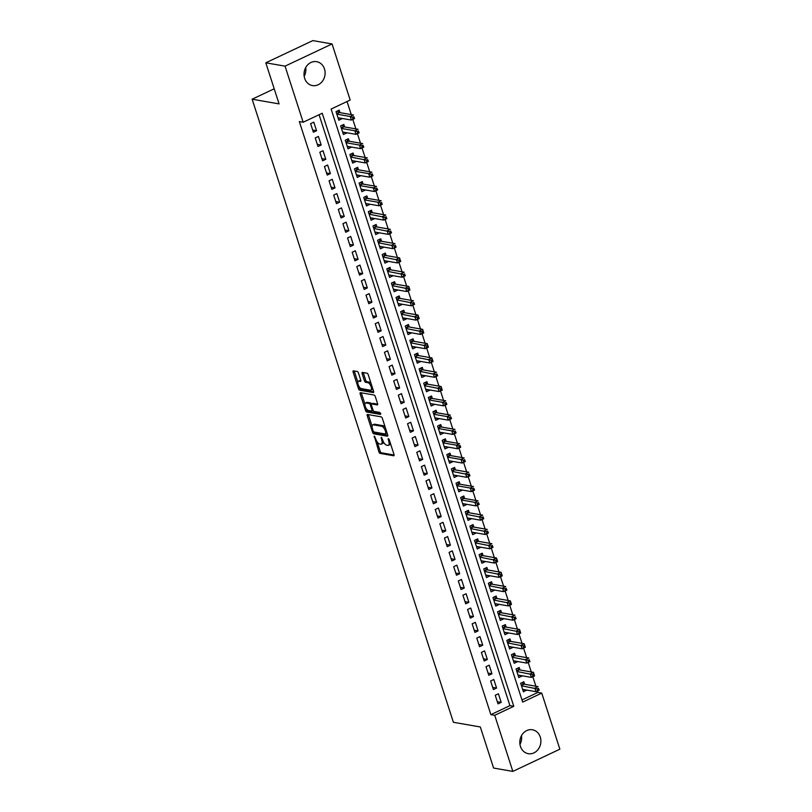 <?xml version="1.0" encoding="UTF-8"?>
<svg xmlns="http://www.w3.org/2000/svg" width="812" height="812" viewBox="0 0 812 812"><rect width="100%" height="100%" fill="white"/><g stroke="black" fill="none" stroke-linecap="round" stroke-linejoin="round"><path stroke-width="1.22" d="M374.291 436.074L378.889 451.868A1.522 0.66 -115.3 0 0 380.097 453.4L393.698 455.765A1.522 0.66 -115.3 0 0 393.901 455.735A1.522 0.66 -115.3 0 0 394.003 454.487L389.192 439.586L388.207 438.531L388.755 441.332A4.882 2.101 -115.3 0 1 388.42 445.331A4.882 2.101 -115.3 0 1 387.791 445.402L386.654 445.199A4.882 2.101 -115.3 0 1 382.787 440.297L381.315 437.292L381.731 440.114A4.882 2.101 -115.3 0 1 381.396 444.103A4.882 2.101 -115.3 0 1 380.757 444.174L379.63 443.981A4.882 2.101 -115.3 0 1 375.763 439.069L374.291 436.074M305.698 67.579A12.139 10.495 -80.1 0 1 304.175 76.328M324.475 68.949A12.139 10.495 -80.1 0 1 322.557 81.048A12.139 10.495 -80.1 0 1 312.478 85.585A12.139 10.495 -80.1 0 1 304.652 78.307A12.139 10.495 -80.1 0 1 306.571 66.198A12.139 10.495 -80.1 0 1 316.639 61.671A12.139 10.495 -80.1 0 1 324.475 68.949M521.487 735.672A12.139 10.495 -80.1 0 1 519.964 744.421M540.264 737.042A12.139 10.495 -80.1 0 1 538.346 749.141A12.139 10.495 -80.1 0 1 528.267 753.678A12.139 10.495 -80.1 0 1 520.441 746.401A12.139 10.495 -80.1 0 1 522.349 734.292A12.139 10.495 -80.1 0 1 532.428 729.765A12.139 10.495 -80.1 0 1 540.264 737.042M358.457 373.043A1.522 0.66 -115.3 0 0 357.25 371.51L353.433 370.851A1.522 0.66 -115.3 0 0 353.24 370.871A1.522 0.66 -115.3 0 0 353.139 372.119L358.478 388.674A1.522 0.66 -115.3 0 0 359.686 390.207L373.287 392.572A1.522 0.66 -115.3 0 0 373.49 392.551A1.522 0.66 -115.3 0 0 373.591 391.293L368.242 374.748A1.522 0.66 -115.3 0 0 367.034 373.215L362.426 372.414A1.522 0.66 -115.3 0 0 362.233 372.434A1.522 0.66 -115.3 0 0 362.122 373.682L364.415 380.767A1.522 0.66 -115.3 0 0 365.623 382.3L367.907 382.696A4.08 1.756 -115.3 0 1 370.942 386.248A4.08 1.756 -115.3 0 1 370.861 390.146A4.08 1.756 -115.3 0 1 370.333 390.196L361.381 388.643A4.08 1.756 -115.3 0 1 358.346 385.091A4.08 1.756 -115.3 0 1 358.427 381.193A4.08 1.756 -115.3 0 1 358.955 381.143L360.447 381.396A1.522 0.66 -115.3 0 0 360.65 381.376A1.522 0.66 -115.3 0 0 360.751 380.128L358.457 373.043M512.839 771.4L493.594 768.05L480.328 726.973L453.39 722.284L252.136 99.206L279.084 103.895L265.808 62.808L285.053 66.148L332.067 43.949L350.185 100.038L331.123 109.041L522.684 702.106L541.746 693.103L559.864 749.192L512.839 771.4L494.721 715.311L513.783 706.308L322.232 113.244L303.17 122.236L285.053 66.148M303.17 122.236L299.323 121.577L490.874 714.641L494.721 715.311M367.531 414.475A1.522 0.66 -115.3 0 0 367.328 414.496A1.522 0.66 -115.3 0 0 367.227 415.744L372.576 432.299A1.522 0.66 -115.3 0 0 373.784 433.831L387.375 436.196A1.522 0.66 -115.3 0 0 387.578 436.176A1.522 0.66 -115.3 0 0 387.679 434.917L382.34 418.373A1.522 0.66 -115.3 0 0 381.122 416.84L367.531 414.475M365.532 410.486L360.183 393.932A1.522 0.66 -115.3 0 1 360.284 392.683A1.522 0.66 -115.3 0 1 360.487 392.663L374.078 395.028A1.522 0.66 -115.3 0 1 375.286 396.56L377.58 403.645A1.522 0.66 -115.3 0 1 377.478 404.894A1.522 0.66 -115.3 0 1 377.275 404.914L371.764 403.95A1.522 0.66 -115.3 0 0 371.561 403.98A1.522 0.66 -115.3 0 0 371.46 405.229L372.972 409.928A1.522 0.66 -115.3 0 0 374.19 411.461L379.925 412.455L380.564 414.424L366.74 412.019A1.522 0.66 -115.3 0 1 365.532 410.486L366.801 409.887L366.456 408.812M341.862 118.4L338.096 118.044M340.005 112.655L339.203 110.148L336.026 111.65L338.797 120.227L341.974 118.725M346.48 132.691L342.705 132.336M344.623 126.936L343.821 124.439L340.644 125.941L343.415 134.518L346.592 133.016M351.099 146.982L347.323 146.627M349.241 141.227L348.429 138.73L345.252 140.232L348.023 148.809L351.2 147.307M355.717 161.273L351.941 160.918M353.859 155.518L353.047 153.021L349.87 154.524L352.641 163.1L355.818 161.598M360.325 175.565L356.559 175.209M358.478 169.809L357.666 167.313L354.489 168.815L357.26 177.392L360.437 175.889M364.943 189.856L361.167 189.5M363.086 184.101L362.284 181.604L359.107 183.106L361.878 191.683L365.055 190.181M369.561 204.147L365.786 203.792M367.704 198.392L366.892 195.895L363.715 197.397L366.486 205.964L369.663 204.472M374.18 218.428L370.404 218.083M372.322 212.683L371.51 210.186L368.333 211.688L371.104 220.255L374.281 218.763M378.788 232.719L375.022 232.374M376.941 226.974L376.129 224.477L372.952 225.98L375.723 234.546L378.899 233.054M383.406 247.01L379.63 246.665M381.549 241.265L380.747 238.769L377.57 240.271L380.341 248.837L383.518 247.345M388.024 261.302L384.249 260.957M386.167 255.557L385.365 253.06L382.188 254.562L384.949 263.129L388.126 261.637M392.643 275.593L388.867 275.248M390.785 269.848L389.973 267.351L386.796 268.843L389.567 277.42L392.744 275.918M397.251 289.884L393.485 289.539M395.403 284.139L394.591 281.642L391.414 283.134L394.185 291.711L397.362 290.209M401.869 304.175L398.093 303.83M400.012 298.43L399.21 295.933L396.033 297.425L398.804 306.002L401.981 304.5M406.487 318.466L402.711 318.121M404.63 312.721L403.828 310.225L400.651 311.717L403.412 320.293L406.589 318.791M411.105 332.758L407.33 332.412M409.248 327.013L408.436 324.516L405.259 326.008L408.03 334.585L411.207 333.082M415.724 347.049L411.948 346.704M413.866 341.304L413.054 338.797L409.877 340.299L412.648 348.876L415.825 347.374M420.332 361.34L416.556 360.995M418.474 355.595L417.672 353.088L414.496 354.59L417.267 363.167L420.443 361.665M424.95 375.631L421.174 375.286M423.093 369.886L422.291 367.379L419.114 368.881L421.875 377.458L425.052 375.956M429.568 389.922L425.792 389.577M427.711 384.177L426.899 381.67L423.722 383.173L426.493 391.749L429.67 390.247M434.187 404.214L430.411 403.868M432.329 398.469L431.517 395.962L428.34 397.464L431.111 406.041L434.288 404.538M438.795 418.505L435.019 418.16M436.937 412.76L436.135 410.253L432.958 411.755L435.729 420.332L438.906 418.83M443.413 432.796L439.637 432.451M441.555 427.051L440.754 424.544L437.577 426.046L440.337 434.623L443.514 433.121M448.031 447.087L444.255 446.742M446.174 441.342L445.362 438.835L442.185 440.337L444.956 448.914L448.133 447.412M452.649 461.378L448.874 461.023M450.792 455.633L449.98 453.126L446.803 454.629L449.574 463.205L452.751 461.703M457.257 475.67L453.492 475.314M455.4 469.925L454.598 467.418L451.421 468.92L454.192 477.497L457.369 475.994M461.876 489.961L458.1 489.606M460.018 484.206L459.216 481.709L456.039 483.211L458.8 491.788L461.977 490.286M466.494 504.252L462.718 503.897M464.637 498.497L463.825 496L460.648 497.502L463.419 506.079L466.595 504.577M471.112 518.543L467.336 518.188M469.255 512.788L468.443 510.291L465.266 511.793L468.037 520.37L471.214 518.868M475.72 532.834L471.955 532.479M473.863 527.079L473.061 524.582L469.884 526.085L472.655 534.661L475.832 533.159M480.339 547.126L476.563 546.77M478.481 541.371L477.679 538.874L474.502 540.376L477.273 548.953L480.45 547.45M484.957 561.417L481.181 561.062M483.099 555.662L482.287 553.165L479.11 554.667L481.881 563.234L485.058 561.742M489.575 575.698L485.799 575.353M487.718 569.953L486.906 567.456L483.729 568.958L486.5 577.525L489.677 576.033M494.183 589.989L490.418 589.644M492.336 584.244L491.524 581.747L488.347 583.249L491.118 591.816L494.295 590.324M498.801 604.28L495.026 603.935M496.944 598.535L496.142 596.038L492.965 597.541L495.736 606.107L498.913 604.615M503.42 618.571L499.644 618.226M501.562 612.827L500.75 610.33L497.573 611.832L500.344 620.398L503.521 618.896M508.038 632.863L504.262 632.518M506.18 627.118L505.368 624.621L502.192 626.113L504.962 634.69L508.139 633.187M512.646 647.154L508.88 646.809M510.799 641.409L509.987 638.912L506.81 640.404L509.581 648.981L512.758 647.479M517.264 661.445L513.488 661.1M515.407 655.7L514.605 653.203L511.428 654.695L514.199 663.272L517.376 661.77M521.883 675.736L518.107 675.391M520.025 669.991L519.223 667.494L516.046 668.986L518.807 677.563L521.984 676.061M495.239 695.285L498.01 703.862L501.187 702.36L498.416 693.783L495.239 695.285M490.631 680.994L493.391 689.571L496.568 688.068L493.808 679.492L490.631 680.994M486.012 666.703L488.783 675.279L491.96 673.777L489.189 665.201L486.012 666.703M481.394 652.412L484.165 660.988L487.342 659.486L484.571 650.909L481.394 652.412M476.776 638.12L479.547 646.697L482.724 645.195L479.953 636.618L476.776 638.12M472.158 623.829L474.929 632.406L478.106 630.904L475.335 622.327L472.158 623.829M467.55 609.538L470.321 618.115L473.497 616.612L470.727 608.036L467.55 609.538M462.931 595.247L465.702 603.823L468.879 602.321L466.108 593.745L462.931 595.247M458.313 580.956L461.084 589.532L464.261 588.03L461.49 579.453L458.313 580.956M453.695 566.664L456.466 575.241L459.643 573.739L456.872 565.162L453.695 566.664M449.087 552.373L451.858 560.95L455.035 559.448L452.264 550.871L449.087 552.373M444.468 538.082L447.239 546.659L450.416 545.156L447.645 536.58L444.468 538.082M439.85 523.791L442.621 532.367L445.798 530.865L443.027 522.299L439.85 523.791M435.232 509.5L438.003 518.076L441.18 516.574L438.409 508.007L435.232 509.5M430.624 495.208L433.395 503.785L436.572 502.283L433.801 493.716L430.624 495.208M426.006 480.917L428.777 489.494L431.954 487.992L429.183 479.425L426.006 480.917M421.387 466.626L424.158 475.203L427.335 473.7L424.564 465.134L421.387 466.626M416.769 452.345L419.54 460.911L422.717 459.409L419.946 450.843L416.769 452.345M412.161 438.054L414.922 446.62L418.099 445.128L415.338 436.551L412.161 438.054M407.543 423.762L410.314 432.329L413.491 430.837L410.72 422.26L407.543 423.762M402.925 409.471L405.695 418.038L408.872 416.546L406.101 407.969L402.925 409.471M398.306 395.18L401.077 403.747L404.254 402.255L401.483 393.678L398.306 395.18M393.698 380.889L396.459 389.455L399.636 387.963L396.875 379.387L393.698 380.889M389.08 366.598L391.851 375.174L395.028 373.672L392.257 365.095L389.08 366.598M384.462 352.306L387.233 360.883L390.41 359.381L387.639 350.804L384.462 352.306M379.843 338.015L382.614 346.592L385.791 345.09L383.02 336.513L379.843 338.015M375.235 323.724L377.996 332.301L381.173 330.799L378.412 322.222L375.235 323.724M370.617 309.433L373.388 318.01L376.565 316.507L373.794 307.931L370.617 309.433M365.999 295.142L368.77 303.718L371.947 302.216L369.176 293.639L365.999 295.142M361.381 280.85L364.152 289.427L367.328 287.925L364.558 279.348L361.381 280.85M356.772 266.559L359.533 275.136L362.71 273.634L359.949 265.057L356.772 266.559M352.154 252.268L354.925 260.845L358.102 259.343L355.331 250.766L352.154 252.268M347.536 237.977L350.307 246.554L353.484 245.051L350.713 236.475L347.536 237.977M342.918 223.686L345.689 232.262L348.866 230.76L346.095 222.183L342.918 223.686M338.299 209.394L341.07 217.971L344.247 216.469L341.476 207.892L338.299 209.394M333.691 195.103L336.462 203.68L339.639 202.178L336.868 193.601L333.691 195.103M329.073 180.812L331.844 189.389L335.021 187.887L332.25 179.31L329.073 180.812M324.455 166.521L327.226 175.098L330.403 173.595L327.632 165.029L324.455 166.521M319.837 152.23L322.608 160.806L325.785 159.304L323.014 150.738L319.837 152.23M315.229 137.939L317.999 146.515L321.176 145.013L318.405 136.446L315.229 137.939M490.874 714.641L509.936 705.638L319.075 114.725M316.558 130.722L313.787 122.155L310.61 123.647L313.381 132.224L316.558 130.722L312.681 130.052M521.984 699.944L537.889 692.433L537.432 691.012M535.89 686.241L532.814 676.721M531.271 671.95L528.206 662.43M526.663 657.659L523.588 648.138M522.045 643.368L518.969 633.847M517.427 629.077L514.351 619.556M512.808 614.785L509.743 605.265M508.2 600.494L505.125 590.974M503.582 586.203L500.507 576.682M498.964 571.912L495.888 562.391M494.346 557.621L491.28 548.1M489.737 543.329L486.662 533.809M485.119 529.038L482.044 519.518M480.501 514.747L477.426 505.226M475.883 500.456L472.817 490.935M471.275 486.165L468.199 476.644M466.656 471.873L463.581 462.363M462.038 457.582L458.963 448.072M457.42 443.291L454.344 433.781M452.812 429L449.736 419.489M448.194 414.709L445.118 405.198M443.575 400.417L440.5 390.907M438.957 386.126L435.882 376.616M434.349 371.835L431.273 362.325M429.731 357.554L426.655 348.033M425.112 343.263L422.037 333.742M420.494 328.972L417.419 319.451M415.886 314.68L412.811 305.16M411.268 300.389L408.192 290.869M406.65 286.098L403.574 276.577M402.031 271.807L398.956 262.286M397.413 257.516L394.348 247.995M392.805 243.224L389.73 233.704M388.187 228.933L385.111 219.413M383.568 214.642L380.493 205.121M378.95 200.351L375.885 190.83M374.342 186.06L371.267 176.539M369.724 171.768L366.648 162.248M365.106 157.477L362.03 147.957M360.487 143.186L357.422 133.665M355.879 128.895L352.804 119.384M351.261 114.604L347.039 101.52M524.643 684.283L523.831 681.786L520.654 683.278L523.425 691.854L526.501 690.027M274.202 88.792L252.136 99.206M265.808 62.808L312.823 40.6L332.067 43.949M537.889 692.433L541.746 693.103M509.936 705.638L513.783 706.308M526.602 690.352L522.725 689.682M501.187 702.36L497.309 701.68M496.568 688.068L492.691 687.388M491.96 673.777L488.073 673.097M487.342 659.486L483.465 658.806M482.724 645.195L478.847 644.525M478.106 630.904L474.228 630.234M473.497 616.612L469.61 615.943M468.879 602.321L465.002 601.651M464.261 588.03L460.384 587.36M459.643 573.739L455.765 573.069M455.035 559.448L451.147 558.778M450.416 545.156L446.539 544.487M445.798 530.865L441.921 530.195M441.18 516.574L437.303 515.904M436.572 502.283L432.684 501.613M431.954 487.992L428.076 487.322M427.335 473.7L423.458 473.031M422.717 459.409L418.84 458.739M418.099 445.128L414.221 444.448M413.491 430.837L409.613 430.157M408.872 416.546L404.995 415.866M404.254 402.255L400.377 401.575M399.636 387.963L395.759 387.283M395.028 373.672L391.14 372.992M390.41 359.381L386.532 358.701M385.791 345.09L381.914 344.41M381.173 330.799L377.296 330.119M376.565 316.507L372.678 315.827M371.947 302.216L368.069 301.536M367.328 287.925L363.451 287.255M362.71 273.634L358.833 272.964M358.102 259.343L354.215 258.673M353.484 245.051L349.607 244.382M348.866 230.76L344.988 230.09M344.247 216.469L340.37 215.799M339.639 202.178L335.752 201.508M335.021 187.887L331.144 187.217M330.403 173.595L326.525 172.926M325.785 159.304L321.907 158.634M321.176 145.013L317.289 144.343M381.396 444.103L382.665 443.504A4.882 2.101 -115.3 0 0 383.396 441.799M388.42 445.331L389.689 444.732A4.882 2.101 -115.3 0 0 390.41 443.362M377.133 441.88L380.168 451.259A1.522 0.66 -115.3 0 0 381.376 452.802L394.114 455.014M373.956 432.004A1.522 0.66 -115.3 0 0 375.053 433.232L387.801 435.445M368.384 414.617A1.522 0.66 -115.3 0 0 368.496 415.145L372.089 426.27M373.134 430.939L373.977 432.014L385.913 434.085L385.467 431.162A4.882 2.101 -115.3 0 0 381.599 426.249L373.439 424.838A4.882 2.101 -115.3 0 0 372.809 424.899A4.882 2.101 -115.3 0 0 372.475 428.898L373.134 430.939M385.365 427.751A4.882 2.101 -115.3 0 0 382.868 425.65L381.599 426.249M372.809 424.899L374.078 424.3A4.882 2.101 -115.3 0 1 374.718 424.229L382.868 425.65M364.923 404.061L361.452 393.333L360.183 393.932M361.34 392.805A1.522 0.66 -115.3 0 0 361.452 393.333M377.692 404.163L373.033 403.351A1.522 0.66 -115.3 0 0 372.83 403.371A1.522 0.66 -115.3 0 0 372.688 403.513M380.808 413.643L368.009 411.42L366.74 412.019M366.039 402.955A4.08 1.756 -115.3 0 0 365.501 403.016A4.08 1.756 -115.3 0 0 365.43 406.913A4.08 1.756 -115.3 0 0 368.465 410.466L371.612 411.014A1.522 0.66 -115.3 0 0 371.815 410.994A1.522 0.66 -115.3 0 0 371.916 409.745L370.404 405.046A1.522 0.66 -115.3 0 0 369.196 403.503L366.039 402.955L367.308 402.356A4.08 1.756 -115.3 0 0 366.78 402.417L365.501 403.016M371.5 404.011A1.522 0.66 -115.3 0 0 370.465 402.904L369.196 403.503M367.308 402.356L370.465 402.904M366.801 409.887A1.522 0.66 -115.3 0 0 368.009 411.42M358.427 381.193L359.696 380.595A4.08 1.756 -115.3 0 1 360.223 380.544L360.863 380.655M370.861 390.146L372.14 389.547A4.08 1.756 -115.3 0 0 372.708 388.572M371.125 383.66A4.08 1.756 -115.3 0 0 369.176 382.097L367.907 382.696M363.279 372.556A1.522 0.66 -115.3 0 0 363.4 373.084L365.684 380.168A1.522 0.66 -115.3 0 0 366.892 381.701L369.176 382.097M359.432 387.08L359.757 388.065A1.522 0.66 -115.3 0 0 360.964 389.608L373.703 391.82M354.286 370.993A1.522 0.66 -115.3 0 0 354.408 371.52L357.848 382.168M522.623 689.358L536.011 691.682L534.854 688.109L538.031 686.607L524.024 684.171A1.553 0.67 64.7 0 1 523.71 684.019L521.913 682.689M538.427 688.302L539.188 690.18L536.011 691.682L538.894 689.733L538.427 688.302L537.158 688.901L537.615 690.332M537.158 688.901L521.466 685.785M533.007 676.041L534.276 675.442L533.809 674.011L532.54 674.62L533.007 676.041L531.393 677.391L530.246 673.818L533.423 672.316L534.57 675.888L531.393 677.391L518.036 675.066M533.809 674.011L533.423 672.316L519.406 669.88A1.553 0.67 64.7 0 1 519.091 669.727L517.295 668.398M532.54 674.62L516.848 671.494M513.387 660.775L526.775 663.099L525.628 659.527L528.805 658.024L514.798 655.588A1.553 0.67 64.7 0 1 514.473 655.436L512.676 654.107M529.201 659.72L529.952 661.597L526.775 663.099L529.657 661.151L529.201 659.72L527.922 660.329L528.389 661.75M527.922 660.329L512.23 657.202M523.77 647.458L525.039 646.859L524.582 645.428L523.314 646.037L523.77 647.458L522.167 648.808L521.01 645.236L524.187 643.733L525.344 647.306L522.167 648.808L508.799 646.484M524.582 645.428L524.187 643.733L510.18 641.297A1.553 0.67 64.7 0 1 509.855 641.145L508.058 639.815M523.314 646.037L507.622 642.911M519.152 633.167L520.431 632.568L519.964 631.147L518.695 631.746L519.152 633.167L517.548 634.517L516.391 630.944L519.568 629.442L520.725 633.015L517.548 634.517L504.191 632.193M519.964 631.147L519.568 629.442L505.561 627.016A1.553 0.67 64.7 0 1 505.247 626.854L503.45 625.524M518.695 631.746L503.004 628.62M499.542 617.902L512.93 620.226L511.773 616.653L514.95 615.151L500.943 612.725A1.553 0.67 64.7 0 1 500.628 612.563L498.832 611.233M515.346 616.856L516.107 618.724L512.93 620.226L515.813 618.277L515.346 616.856L514.077 617.455L514.544 618.876M514.077 617.455L498.385 614.329M509.926 604.595L511.195 603.986L510.738 602.565L509.459 603.164L509.926 604.595L508.312 605.935L507.165 602.362L510.342 600.87L511.489 604.443L508.312 605.935L494.955 603.61M510.738 602.565L510.342 600.87L496.335 598.434A1.553 0.67 64.7 0 1 496.01 598.282L494.214 596.942M509.459 603.164L493.767 600.038M490.306 589.319L503.704 591.643L502.547 588.071L505.724 586.579L491.717 584.143A1.553 0.67 64.7 0 1 491.392 583.99L489.595 582.651M506.12 588.274L506.881 590.151L503.704 591.643L506.576 589.695L506.12 588.274L504.851 588.873L505.308 590.304M504.851 588.873L489.159 585.746M500.689 576.012L501.958 575.403L501.501 573.982L500.233 574.581L500.689 576.012L499.086 577.352L497.929 573.779L501.105 572.287L502.263 575.86L499.086 577.352L485.728 575.038M501.501 573.982L501.105 572.287L487.098 569.851A1.553 0.67 64.7 0 1 486.784 569.699L484.987 568.359M500.233 574.581L484.541 571.455M496.081 561.721L497.35 561.122L496.883 559.691L495.614 560.29L496.081 561.721L494.467 563.061L493.31 559.488L496.487 557.996L497.644 561.569L494.467 563.061L481.11 560.747M496.883 559.691L496.487 557.996L482.48 555.56A1.553 0.67 64.7 0 1 482.166 555.408L480.369 554.068M495.614 560.29L479.922 557.164M476.461 546.446L489.849 548.77L488.702 545.197L491.879 543.705L477.872 541.269A1.553 0.67 64.7 0 1 477.547 541.117L475.751 539.777M492.265 545.4L493.026 547.278L489.849 548.77L492.732 546.831L492.265 545.4L490.996 545.999L491.463 547.43M490.996 545.999L475.304 542.873M471.843 532.154L485.241 534.489L484.084 530.916L487.261 529.414L473.254 526.978A1.553 0.67 64.7 0 1 472.929 526.826L471.133 525.486M487.657 531.109L488.418 532.987L485.241 534.489L488.113 532.54L487.657 531.109L486.388 531.708L486.845 533.139M486.388 531.708L470.686 528.582M467.225 517.863L480.623 520.198L479.466 516.625L482.643 515.123L468.636 512.687A1.553 0.67 64.7 0 1 468.311 512.534L466.524 511.205M483.038 516.818L483.8 518.695L480.623 520.198L483.495 518.249L483.038 516.818L481.77 517.417L482.226 518.848M481.77 517.417L466.078 514.29M462.617 503.592L476.005 505.906L474.847 502.334L461.46 499.999M477.151 503.125L477.608 504.556L478.887 503.958L478.42 502.526L477.151 503.125L474.847 502.334L478.024 500.831L464.017 498.395A1.553 0.67 64.7 0 1 463.703 498.243L461.906 496.914M478.42 502.526L479.181 504.404L476.005 505.906L477.608 504.556M457.998 489.301L471.386 491.615L470.239 488.042L456.841 485.708M472.533 488.834L473 490.265L474.269 489.666L473.802 488.235L472.533 488.834L470.239 488.042L473.416 486.54L459.409 484.104A1.553 0.67 64.7 0 1 459.084 483.952L457.288 482.622M473.802 488.235L474.563 490.113L471.386 491.615L473 490.265M453.38 474.99L466.778 477.324L465.621 473.751L468.798 472.249L454.791 469.813A1.553 0.67 64.7 0 1 454.466 469.661L452.67 468.331M469.194 473.944L469.955 475.822L466.778 477.324L469.651 475.375L469.194 473.944L467.915 474.543L468.382 475.974M467.915 474.543L452.223 471.417M448.772 460.719L462.16 463.033L461.003 459.46L447.615 457.126M463.307 460.252L463.764 461.683L465.032 461.084L464.576 459.653L463.307 460.252L461.003 459.46L464.18 457.958L450.173 455.522A1.553 0.67 64.7 0 1 449.848 455.37L448.062 454.04M464.576 459.653L465.337 461.531L462.16 463.033L463.764 461.683M444.154 446.427L457.542 448.742L456.385 445.169L442.997 442.834M458.689 445.961L459.145 447.392L460.424 446.793L459.957 445.362L458.689 445.961L456.385 445.169L459.562 443.667L445.555 441.231A1.553 0.67 64.7 0 1 445.24 441.078L443.443 439.749M459.957 445.362L460.719 447.239L457.542 448.742L459.145 447.392M439.536 432.136L452.923 434.45L451.776 430.878L438.378 428.543M454.07 431.669L454.537 433.1L455.806 432.502L455.339 431.07L454.07 431.669L451.776 430.878L454.953 429.375L440.946 426.939A1.553 0.67 64.7 0 1 440.622 426.787L438.825 425.458M455.339 431.07L456.1 432.948L452.923 434.45L454.537 433.1M434.927 417.845L448.315 420.159L447.158 416.586L433.76 414.252M449.452 417.378L449.919 418.809L451.188 418.21L450.731 416.779L449.452 417.378L447.158 416.586L450.335 415.084L436.328 412.648A1.553 0.67 64.7 0 1 436.003 412.496L434.207 411.166M450.731 416.779L451.492 418.657L448.315 420.159L449.919 418.809M430.309 403.554L443.697 405.868L442.54 402.295L429.152 399.971M444.844 403.087L445.301 404.518L446.57 403.919L446.113 402.488L444.844 403.087L442.54 402.295L445.717 400.793L431.71 398.357A1.553 0.67 64.7 0 1 431.385 398.205L429.599 396.875M446.113 402.488L446.874 404.366L443.697 405.868L445.301 404.518M440.683 390.227L441.961 389.628L441.495 388.197L440.226 388.796L440.683 390.227L439.079 391.577L437.922 388.004L441.099 386.502L442.256 390.075L439.079 391.577L425.721 389.252M441.495 388.197L441.099 386.502L427.092 384.066A1.553 0.67 64.7 0 1 426.777 383.914L424.98 382.584M440.226 388.796L424.534 385.68M421.073 374.961L434.461 377.286L433.314 373.713L436.491 372.211L422.473 369.775A1.553 0.67 64.7 0 1 422.159 369.622L420.362 368.293M436.876 373.906L437.638 375.783L434.461 377.286L437.343 375.337L436.876 373.906L435.608 374.505L436.074 375.936M435.608 374.505L419.916 371.388M431.456 361.644L432.725 361.046L432.268 359.614L430.989 360.213L431.456 361.644L429.852 362.994L428.695 359.422L431.872 357.919L433.029 361.492L429.852 362.994L416.485 360.67M432.268 359.614L431.872 357.919L417.865 355.483A1.553 0.67 64.7 0 1 417.541 355.331L415.744 354.002M430.989 360.213L415.297 357.097M426.838 347.353L428.107 346.754L427.65 345.323L426.381 345.922L426.838 347.353L425.234 348.703L424.077 345.13L427.254 343.628L428.411 347.201L425.234 348.703L411.867 346.379M427.65 345.323L427.254 343.628L413.247 341.192A1.553 0.67 64.7 0 1 412.922 341.04L411.136 339.71M426.381 345.922L410.689 342.806M422.22 333.062L423.499 332.463L423.032 331.032L421.763 331.631L422.22 333.062L420.616 334.412L419.459 330.839L422.636 329.337L423.793 332.91L420.616 334.412L407.259 332.088M423.032 331.032L422.636 329.337L408.629 326.901A1.553 0.67 64.7 0 1 408.314 326.749L406.518 325.419M421.763 331.631L406.071 328.515M417.612 318.771L418.88 318.172L418.413 316.741L417.145 317.35L417.612 318.771L415.998 320.121L414.851 316.548L418.028 315.046L419.175 318.619L415.998 320.121L402.64 317.796M418.413 316.741L418.028 315.046L404.011 312.61A1.553 0.67 64.7 0 1 403.696 312.458L401.899 311.128M417.145 317.35L401.453 314.224M397.992 303.505L411.379 305.83L410.233 302.257L413.409 300.755L399.402 298.319A1.553 0.67 64.7 0 1 399.078 298.166L397.281 296.837M413.805 302.45L414.556 304.327L411.379 305.83L414.262 303.881L413.805 302.45L412.526 303.059L412.993 304.48M412.526 303.059L396.835 299.932M408.375 290.188L409.644 289.59L409.187 288.158L407.918 288.767L408.375 290.188L406.771 291.538L405.614 287.966L408.791 286.463L409.948 290.036L406.771 291.538L393.404 289.214M409.187 288.158L408.791 286.463L394.784 284.027A1.553 0.67 64.7 0 1 394.459 283.875L392.663 282.546M407.918 288.767L392.226 285.641M388.765 274.923L402.153 277.247L400.996 273.674L404.173 272.172L390.166 269.746A1.553 0.67 64.7 0 1 389.851 269.584L388.055 268.254M404.569 273.877L405.33 275.745L402.153 277.247L405.036 275.298L404.569 273.877L403.3 274.476L403.757 275.897M403.3 274.476L387.608 271.35M399.149 261.606L400.417 261.007L399.951 259.586L398.682 260.185L399.149 261.606L397.535 262.956L396.388 259.383L399.565 257.881L400.712 261.454L397.535 262.956L384.177 260.632M399.951 259.586L399.565 257.881L385.548 255.455A1.553 0.67 64.7 0 1 385.233 255.293L383.437 253.963M398.682 260.185L382.99 257.059M379.529 246.34L392.917 248.665L391.77 245.092L394.947 243.6L380.94 241.164A1.553 0.67 64.7 0 1 380.615 241.012L378.818 239.672M395.342 245.295L396.094 247.173L392.917 248.665L395.799 246.716L395.342 245.295L394.064 245.894L394.53 247.325M394.064 245.894L378.372 242.768M374.911 232.049L388.309 234.374L387.151 230.801L390.328 229.309L376.321 226.873A1.553 0.67 64.7 0 1 375.997 226.721L374.2 225.381M390.724 231.004L391.485 232.882L388.309 234.374L391.181 232.425L390.724 231.004L389.455 231.603L389.912 233.034M389.455 231.603L373.764 228.476M370.292 217.758L383.69 220.082L382.533 216.51L385.71 215.018L371.703 212.582A1.553 0.67 64.7 0 1 371.388 212.429L369.592 211.09M386.106 216.713L386.867 218.59L383.69 220.082L386.573 218.134L386.106 216.713L384.837 217.311L385.294 218.743M384.837 217.311L369.145 214.185M365.684 203.487L379.072 205.791L377.915 202.218L364.527 199.894M380.219 203.02L380.686 204.451L381.955 203.853L381.488 202.421L380.219 203.02L377.915 202.218L381.092 200.726L367.085 198.29A1.553 0.67 64.7 0 1 366.77 198.138L364.974 196.798M381.488 202.421L382.249 204.299L379.072 205.791L380.686 204.451M361.076 189.196L374.454 191.5L373.307 187.937L359.909 185.603M375.601 188.729L376.068 190.16L377.336 189.561L376.88 188.13L375.601 188.729L373.307 187.937L376.484 186.435L362.477 183.999A1.553 0.67 64.7 0 1 362.152 183.847L360.355 182.507M376.88 188.13L377.631 190.008L374.454 191.5L376.068 190.16M356.458 174.905L369.846 177.219L368.689 173.646L355.301 171.312M370.993 174.438L371.449 175.869L372.718 175.27L372.261 173.839L370.993 174.438L368.689 173.646L371.866 172.144L357.859 169.708A1.553 0.67 64.7 0 1 357.534 169.556L355.737 168.216M372.261 173.839L373.023 175.717L369.846 177.219L371.449 175.869M351.829 160.593L365.227 162.928L364.07 159.355L367.247 157.853L353.24 155.417A1.553 0.67 64.7 0 1 352.926 155.265L351.129 153.935M367.643 159.548L368.404 161.426L365.227 162.928L368.1 160.979L367.643 159.548L366.374 160.147L366.831 161.578M366.374 160.147L350.682 157.02M347.221 146.322L360.609 148.637L359.452 145.064L346.064 142.729M361.756 145.855L362.223 147.287L363.492 146.688L363.025 145.257L361.756 145.855L359.452 145.064L362.629 143.562L348.622 141.126A1.553 0.67 64.7 0 1 348.307 140.973L346.511 139.644M363.025 145.257L363.786 147.134L360.609 148.637L362.223 147.287M342.613 132.031L355.991 134.345L354.844 130.773L341.446 128.438M357.138 131.564L357.605 132.995L358.874 132.397L358.407 130.965L357.138 131.564L354.844 130.773L358.021 129.27L344.014 126.834A1.553 0.67 64.7 0 1 343.689 126.682L341.893 125.352M358.407 130.965L359.168 132.843L355.991 134.345L357.605 132.995M337.995 117.74L351.383 120.054L350.226 116.481L336.838 114.147M352.53 117.273L352.987 118.704L354.255 118.105L353.799 116.674L352.53 117.273L350.226 116.481L353.403 114.979L339.396 112.543A1.553 0.67 64.7 0 1 339.071 112.391L337.274 111.061M353.799 116.674L354.56 118.552L351.383 120.054L352.987 118.704M374.87 436.582L374.078 436.957M388.928 439.028L388.126 439.404M381.894 437.81L381.102 438.186M382.594 439.698L381.731 440.114M389.618 440.926L388.755 441.332M381.376 452.802L380.097 453.4M380.168 451.259L378.889 451.868M375.053 433.232L373.784 433.831M373.632 431.791L372.576 432.299M368.496 415.145L367.227 415.744M386.989 432.786L386.126 433.192M386.339 430.756L385.467 431.162M374.718 424.229L373.439 424.838M373.033 403.351L371.764 403.95M372.789 409.329L371.916 409.745M371.338 404.599L370.404 405.046M360.223 380.544L358.955 381.143M366.892 381.701L365.623 382.3M365.684 380.168L364.415 380.767M363.4 373.084L362.122 373.682M360.964 389.608L359.686 390.207M359.757 388.065L358.478 388.674M354.408 371.52L353.139 372.119M524.024 684.171L521.355 685.44M523.71 684.019L521.263 685.176M519.406 669.88L516.736 671.148M519.091 669.727L516.655 670.885M514.798 655.588L512.118 656.857M514.473 655.436L512.037 656.593M510.18 641.297L507.51 642.566M509.855 641.145L507.419 642.302M505.561 627.016L502.892 628.275M505.247 626.854L502.801 628.011M500.943 612.725L498.274 613.984M500.628 612.563L498.192 613.72M496.335 598.434L493.655 599.692M496.01 598.282L493.574 599.429M491.717 584.143L489.047 585.401M491.392 583.99L488.956 585.137M487.098 569.851L484.429 571.11M486.784 569.699L484.338 570.846M482.48 555.56L479.811 556.819M482.166 555.408L479.73 556.555M477.872 541.269L475.193 542.528M477.547 541.117L475.111 542.264M473.254 526.978L470.584 528.236M472.929 526.826L470.493 527.973M468.636 512.687L465.966 513.945M468.311 512.534L465.875 513.681M464.017 498.395L461.348 499.654M463.703 498.243L461.267 499.39M459.409 484.104L456.73 485.363M459.084 483.952L456.648 485.099M454.791 469.813L452.111 471.072M454.466 469.661L452.03 470.808M450.173 455.522L447.503 456.78M449.848 455.37L447.412 456.517M445.555 441.231L442.885 442.489M445.24 441.078L442.804 442.225M440.946 426.939L438.267 428.198M440.622 426.787L438.186 427.934M436.328 412.648L433.649 413.907M436.003 412.496L433.567 413.643M431.71 398.357L429.04 399.626M431.385 398.205L428.949 399.352M427.092 384.066L424.422 385.335M426.777 383.914L424.341 385.071M422.473 369.775L419.804 371.043M422.159 369.622L419.723 370.779M417.865 355.483L415.186 356.752M417.541 355.331L415.105 356.488M413.247 341.192L410.578 342.461M412.922 341.04L410.486 342.197M408.629 326.901L405.959 328.17M408.314 326.749L405.868 327.906M404.011 312.61L401.341 313.879M403.696 312.458L401.26 313.615M399.402 298.319L396.723 299.587M399.078 298.166L396.642 299.323M394.784 284.027L392.115 285.296M394.459 283.875L392.023 285.032M390.166 269.746L387.497 271.005M389.851 269.584L387.405 270.741M385.548 255.455L382.878 256.714M385.233 255.293L382.797 256.45M380.94 241.164L378.26 242.423M380.615 241.012L378.179 242.159M376.321 226.873L373.652 228.131M375.997 226.721L373.561 227.867M371.703 212.582L369.034 213.84M371.388 212.429L368.942 213.576M367.085 198.29L364.415 199.549M366.77 198.138L364.334 199.285M362.477 183.999L359.797 185.258M362.152 183.847L359.716 184.994M357.859 169.708L355.189 170.967M357.534 169.556L355.098 170.703M353.24 155.417L350.571 156.675M352.926 155.265L350.479 156.411M348.622 141.126L345.953 142.384M348.307 140.973L345.871 142.12M344.014 126.834L341.334 128.093M343.689 126.682L341.253 127.829M339.396 112.543L336.726 113.802M339.071 112.391L336.635 113.538M372.83 403.371L371.561 403.98M373.084 410.385L371.815 410.994"/></g></svg>
